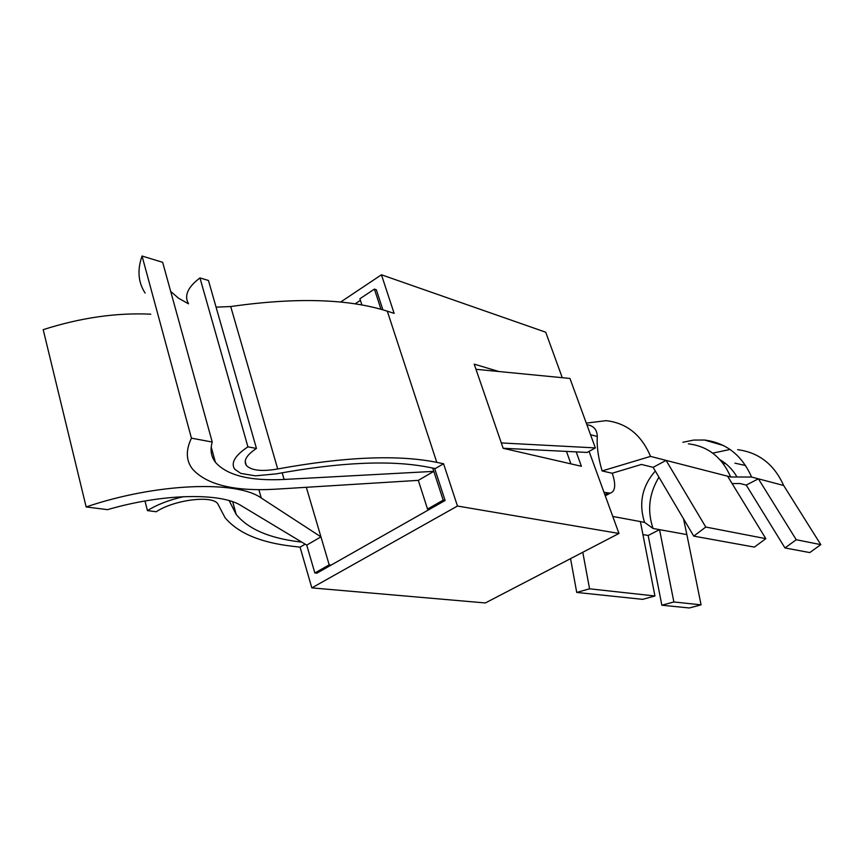 <?xml version="1.0" encoding="UTF-8"?>
<svg xmlns="http://www.w3.org/2000/svg" width="864" height="864" viewBox="0 0 864 864"><rect width="100%" height="100%" fill="white"/><g stroke="black" fill="none" stroke-linecap="round" stroke-linejoin="round"><path stroke-width="1.3" d="M576.191 451.883L581.386 466.279L503.15 448.297L474.196 364.133L498.949 371.542M340.632 302.054L381.434 274.784L545.713 332.208L562.27 377.698M589.097 451.386L618.97 533.455L485.352 602.953L311.828 587.887L300.046 547.15L305.176 544.169M381.434 274.784L394.124 313.362L387.31 311.18C348.311 298.771 296.104 297.227 230.71 306.547L277.711 468.968C344.974 456.721 398.002 454.518 436.795 462.37L387.31 311.18M245.182 461.365L246.316 465.383C243.27 460.598 246.65 454.95 256.457 448.448L247.925 446.85C235.03 455.458 230.612 462.899 234.662 469.163L240.818 473.407L255.409 475.837L276.264 473.861C340.373 462.11 391.111 459.886 428.468 467.219L435.272 468.569L443.567 463.752L436.795 462.37M443.567 463.752L457.466 506.034L618.97 533.455M503.14 448.265L587.207 452.434L595.361 447.908L569.948 378.443L475.967 369.295M566.46 451.397L570.931 463.882M457.466 506.034L311.828 587.887M355.104 303.847L360.418 300.326M380.992 309.28L374.414 289.105L376.337 289.753L382.892 309.83M434.646 468.45L445.1 500.494L316.872 573.178L314.852 572.983L306.742 545.108L320.944 536.868L306.32 487.285M256.457 448.448L208.451 280.476L199.962 277.916C187.855 287.129 183.989 295.628 188.374 303.404M216.065 307.141L230.71 306.547M246.316 465.383C251.262 470.545 261.727 471.744 277.711 468.968M595.361 447.908L501.304 442.94M183.697 496.649C169.387 499.846 157.302 504.5 147.442 510.602L156.233 511.747C174.334 499.684 212.598 495.007 217.814 503.874L224.996 517.612C237.892 533.077 260.507 542.635 292.842 546.307L300.046 547.15M603.979 492.286L610.2 493.171L605.264 495.817M610.2 493.171C615.038 491.594 615.956 485.622 612.932 475.254L612.166 473.245L602.089 470.934C598.244 457.715 596.635 446.234 597.294 436.493C597.089 429.602 593.622 425.682 586.872 424.721M301.774 542.117L300.326 541.944L300.089 541.102M229.597 500.764L230.04 502.351L229.262 500.666M230.04 502.351L236.218 514.49C248.346 529.189 269.719 538.337 300.326 541.944M374.414 289.105L359.899 298.75L361.908 304.97M445.1 500.494L443.189 500.159L432.734 468.072M443.189 500.159L427.529 509.047L429.462 509.36M331.204 565.056L329.195 564.84L314.852 572.983M212.231 442.033L191.441 438.167L142.052 256.025L162.659 262.31L212.231 442.033C209.995 449.788 211.043 456.527 215.395 462.251C226.973 475.405 249.88 481.14 284.116 479.455L433.804 471.366L418.306 480.362L427.529 509.047M170.683 291.395L178.513 298.21L188.482 303.804M199.962 277.916L247.925 446.85M602.089 470.934L650.538 456.397L666.079 460.393L653.141 467.338L641.423 464.454L612.166 473.245M586.289 423.112L606.107 420.66C626.713 423.036 641.52 434.948 650.538 456.397M329.195 564.84L320.944 536.868L261.252 498.01C236.984 480.33 156.838 482.89 86.152 506.941L107.525 509.663C163.058 493.366 221.076 492.534 241.272 505.688L306.742 545.108M144.979 500.99L147.442 510.602M142.052 256.025C137.138 270.022 138.154 282.366 145.109 293.047M191.441 438.167C185.62 450.295 185.987 460.609 192.542 469.098C206.777 484.866 234.511 491.562 275.724 489.186L418.306 480.362M727.596 476.194L765.828 538.661L705.769 527.04L666.079 460.393L730.663 476.982L751.583 477.036L758.387 478.829L746.226 485.082L740.156 483.548L732.11 483.57M688.403 443.837C707.929 446.202 722.023 457.25 730.663 476.982M612.77 516.445L644.544 522.353C638.539 503.237 642.125 486.119 655.312 470.999M150.8 314.183C116.37 312.563 80.503 317.725 43.2 329.659L86.152 506.941M705.769 527.04L693.738 536.123L653.141 467.338M682.916 442.292L693.641 440.078L704.506 440.024C726.214 442.832 741.906 455.166 751.583 477.036M719.971 459.713C727.013 463.784 732.694 469.552 737.014 477.004M765.828 538.661L754.38 547.096L693.738 536.123M582.79 552.269L589.561 588.805L576.731 592.434L570.542 558.641M640.386 521.575L654.934 595.987L589.561 588.805M642.935 534.578L648.173 535.486L659.534 529.643L653.044 528.466L644.544 522.353M653.044 528.466C647.039 510.635 649.015 493.549 658.962 477.198M654.934 595.987L642.632 599.346L576.731 592.434M737.672 449.68C758.84 452.466 774.166 464.4 783.648 485.482L758.387 478.829L796.241 539.73L784.976 547.949L746.226 485.082M712.692 453.125L730.069 449.464M723.341 463.795L725.468 463.439M734.929 463.169L745.589 465.512M683.521 518.81L686.858 534.6L659.534 529.643L673.877 601.97L661.856 605.21L648.173 535.486M783.648 485.482L820.8 544.633L809.795 552.582L784.976 547.949M796.241 539.73L820.8 544.633M686.858 534.6L701.082 604.843L689.299 607.975L661.856 605.21M673.877 601.97L701.082 604.843M604.854 494.683L607.824 493.096M597.294 436.493L590.533 434.711M282.172 472.748L284.116 479.455M261.252 498.01L258.887 489.672M211.205 447.012L215.395 462.251M232.697 501.757L236.218 514.49M704.506 440.024L723.514 445.554"/></g></svg>
